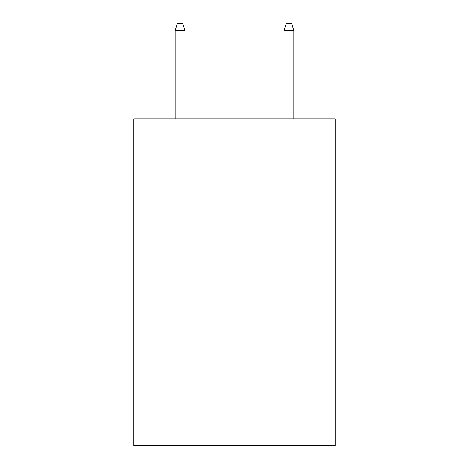 <?xml version="1.0" encoding="UTF-8"?>
<svg xmlns="http://www.w3.org/2000/svg" width="469" height="469" viewBox="0 0 469 469"><rect width="100%" height="100%" fill="white"/><g stroke="black" fill="none" stroke-linecap="round" stroke-linejoin="round"><path stroke-width="0.7" d="M335.235 254.972L335.235 445.55L133.765 445.55L133.765 118.845L335.235 118.845L335.235 254.972L133.765 254.972M184.95 118.845L184.95 30.526L175.148 30.526L175.148 118.845M175.148 30.526L177.329 23.45L182.769 23.45L184.95 30.526M284.05 30.526L286.231 23.45L291.671 23.45L293.852 30.526L284.05 30.526L284.05 118.845M293.852 30.526L293.852 118.845"/></g></svg>

